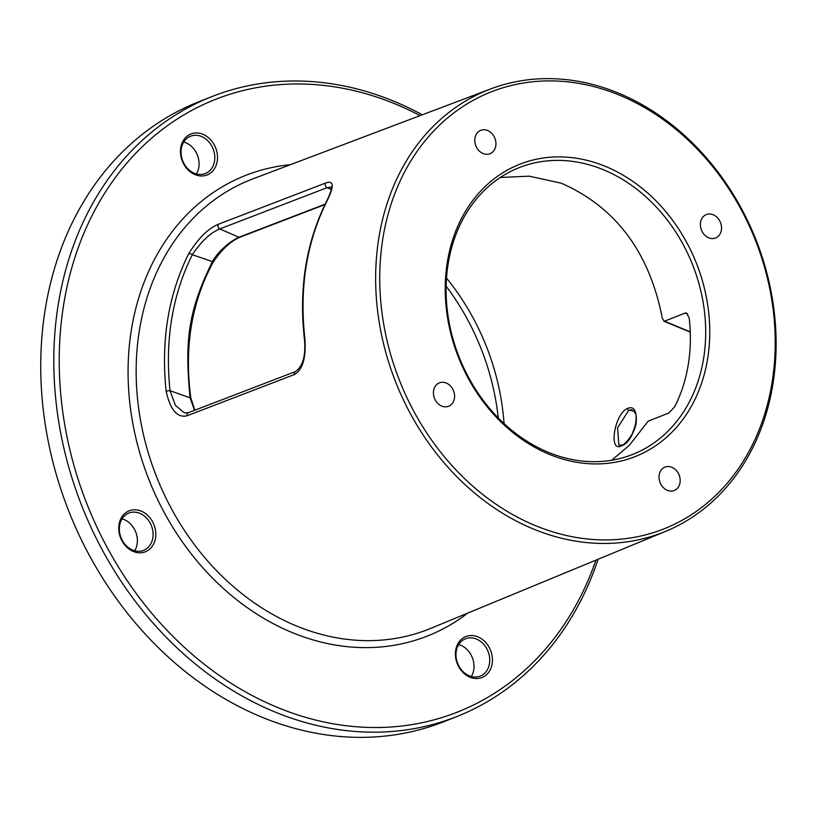 <?xml version="1.0" encoding="UTF-8"?>
<svg xmlns="http://www.w3.org/2000/svg" width="816" height="816" viewBox="0 0 816 816"><rect width="100%" height="100%" fill="white"/><g stroke="black" fill="none" stroke-linecap="round" stroke-linejoin="round"><path stroke-width="1.22" d="M598.118 559.246A333.295 271.34 -111.6 0 1 456.929 716.509A333.295 271.34 -111.6 0 1 283.764 715.448A333.295 271.34 -111.6 0 1 56.386 404.869A333.295 271.34 -111.6 0 1 211.752 96.655A333.295 271.34 -111.6 0 1 384.917 97.716A333.295 271.34 -111.6 0 1 422.321 114.791M456.929 716.509L443.843 721.691A333.295 271.34 -111.6 0 1 270.677 720.62A333.295 271.34 -111.6 0 1 43.309 410.05A333.295 271.34 -111.6 0 1 198.665 101.827L211.752 96.655M420.107 115.617A329.378 268.148 -111.6 0 0 386.437 100.511A329.378 268.148 68.4 0 0 63.77 303.909A329.378 268.148 68.4 0 0 286.467 710.981A329.378 268.148 -111.6 0 0 595.935 560.143M484.449 676.27A22.022 17.932 68.4 0 0 489.172 647.404A22.022 17.932 68.4 0 0 463.396 637.775A22.022 17.932 68.4 0 0 458.663 666.641A22.022 17.932 68.4 0 0 484.449 676.27M122.023 540.916A22.022 17.932 68.4 0 0 147.808 550.545A22.022 17.932 68.4 0 0 152.541 521.679A22.022 17.932 68.4 0 0 126.755 512.05A22.022 17.932 68.4 0 0 122.023 540.916M188.455 135.221A22.022 17.932 68.4 0 0 183.733 164.087A22.022 17.932 68.4 0 0 209.518 173.716A22.022 17.932 68.4 0 0 214.241 144.85A22.022 17.932 68.4 0 0 188.455 135.221M611.98 90.576A237.905 193.678 -111.6 0 1 774.109 310.845A237.905 193.678 -111.6 0 1 665.581 531.379A237.905 193.678 -111.6 0 1 539.774 531.512A237.905 193.678 -111.6 0 1 377.318 308.397A237.905 193.678 -111.6 0 1 490.589 88.964A237.905 193.678 -111.6 0 1 611.98 90.576M635.735 424.147L632.359 433.724M631.717 409.795L631.737 409.795C635.113 411.784 636.633 414.865 636.256 419.026C637.245 430.685 625.291 444.822 622.067 445.077L618.865 445.128L617.579 427.768L628.779 410.193L633.95 411.07M621.425 445.852C608.144 452.992 614.56 413.386 627.555 408.449C642.549 401.951 636.133 441.589 621.425 445.852A1.469 1.204 -112.1 0 1 622.078 445.067M446.505 278.103A215.557 175.491 -111.6 0 1 504.043 423.575M446.138 286.171A220.34 179.377 -111.6 0 1 498.26 417.945M471.311 676.515A20.063 16.34 68.4 0 0 458.684 644.589M134.681 550.79A20.063 16.34 68.4 0 0 134.395 529.176A20.063 16.34 68.4 0 0 122.043 518.864M196.381 173.961A20.063 16.34 68.4 0 0 183.753 142.035M482.46 674.975A20.063 16.34 68.4 0 0 487.448 650.036A20.063 16.34 68.4 0 0 465.487 638.785A20.063 16.34 68.4 0 0 463.274 639.907A20.063 16.34 -111.6 0 0 458.276 664.846A20.063 16.34 -111.6 0 0 480.247 676.097A20.063 16.34 -111.6 0 0 482.46 674.975M122.329 540.478A20.063 16.34 68.4 0 0 143.606 550.372A20.063 16.34 68.4 0 0 150.124 522.954A20.063 16.34 -111.6 0 0 128.846 513.06A20.063 16.34 -111.6 0 0 122.329 540.478M188.343 137.353A20.063 16.34 68.4 0 0 183.345 162.292A20.063 16.34 68.4 0 0 205.316 173.543A20.063 16.34 68.4 0 0 207.529 172.421A20.063 16.34 -111.6 0 0 212.517 147.482A20.063 16.34 -111.6 0 0 190.546 136.231A20.063 16.34 -111.6 0 0 188.343 137.353M325.166 204.143L238.945 237.252C224.961 243.749 214.69 257.009 212.344 261.63C188.975 309.886 184.283 338.589 190.067 397.698L194.514 410.346M324.962 204.561L239.761 237.293A1.469 1.193 -111 0 1 239.761 237.293C230.092 241.618 221.136 250.084 212.905 262.701A1.469 0.704 -151.1 0 0 212.344 261.63L192.321 254.684C201.46 241.189 210.63 232.601 219.82 228.908L327.104 187.68L331.367 187.109M190.556 397.973L170.044 390.701C164.791 340.598 172.217 295.259 192.321 254.684A2.938 1.387 26.9 0 0 188.69 253.705C198.329 238.262 208.233 228.449 218.402 224.247L325.686 183.008C333.846 180.122 334.397 185.895 327.338 200.338C306.775 241.342 299.268 287.212 304.807 337.936C306.296 357.571 302.797 369.781 294.321 374.575L187.037 415.793C177.235 418.047 170.269 409.887 166.158 391.292A2.938 0.53 -6.4 0 1 170.044 390.701L175.399 405.379L184.294 412.804M331.531 187.17L331.327 186.986C331.959 188.537 330.48 193.106 326.89 200.705C306.265 241.791 298.748 287.65 304.327 338.303C306.02 354.96 303.124 366.017 295.637 371.484L188.353 412.712L184.243 412.784M166.158 391.292C160.834 340.609 168.351 294.739 188.69 253.705M613.132 92.687A234.937 191.27 68.4 0 0 382.979 237.772A234.937 191.27 68.4 0 0 541.824 528.136A234.937 191.27 68.4 0 0 771.977 383.051A234.937 191.27 68.4 0 0 613.132 92.687M601.331 164.781A157.151 127.939 -111.6 0 1 707.584 358.999A157.151 127.939 -111.6 0 1 553.636 456.042A157.151 127.939 -111.6 0 1 447.382 261.824A157.151 127.939 -111.6 0 1 601.331 164.781M700.536 222.391A12.577 10.241 68.4 0 0 704.545 234.916A12.577 10.241 68.4 0 0 715.581 237.976A12.577 10.241 68.4 0 0 721.364 230.163A12.577 10.241 68.4 0 0 717.356 217.637A12.577 10.241 68.4 0 0 706.33 214.577A12.577 10.241 68.4 0 0 700.536 222.391M671.507 467.14A12.577 10.241 68.4 0 0 664.979 467.099A12.577 10.241 68.4 0 0 659.114 478.737A12.577 10.241 68.4 0 0 667.692 490.457A12.577 10.241 68.4 0 0 674.23 490.498A12.577 10.241 68.4 0 0 680.095 478.859A12.577 10.241 68.4 0 0 671.507 467.14M454.42 398.432A12.577 10.241 68.4 0 0 450.412 385.907A12.577 10.241 68.4 0 0 439.385 382.847A12.577 10.241 68.4 0 0 433.592 390.66A12.577 10.241 68.4 0 0 437.6 403.186A12.577 10.241 68.4 0 0 448.637 406.246A12.577 10.241 68.4 0 0 454.42 398.432M483.449 153.683A12.577 10.241 68.4 0 0 489.988 153.724A12.577 10.241 68.4 0 0 495.853 142.086A12.577 10.241 68.4 0 0 487.274 130.366A12.577 10.241 68.4 0 0 480.736 130.325A12.577 10.241 68.4 0 0 474.871 141.964A12.577 10.241 68.4 0 0 483.449 153.683M599.301 168.127A154.214 125.552 -111.6 0 1 704.504 311.834A154.214 125.552 -111.6 0 1 632.614 454.441A154.214 125.552 -111.6 0 1 552.493 453.951A154.214 125.552 68.4 0 1 447.29 310.243A154.214 125.552 68.4 0 1 519.17 167.637A154.214 125.552 68.4 0 1 599.301 168.127M500.31 177.47L529.227 176.174L561.245 183.182C615.825 207.172 649.556 252.358 662.429 318.74L664.489 321.208L663.816 321.198L690.254 332.112M687.776 314.048L685.185 313.028L686.521 313.038L689.173 317.893A154.214 125.552 -111.6 0 1 674.597 406.929L668.814 413.018L648.118 421.209L629.462 445.21L611.684 460.244M685.185 313.028L664.489 321.208L690.244 331.847M290.425 164.679A247.595 201.572 68.4 0 0 128.112 376.788A247.595 201.572 68.4 0 0 298.88 635.195A247.595 201.572 -111.6 0 0 467.782 613.081M490.589 88.964L252.94 178.857A241.72 196.789 68.4 0 0 137.853 401.819A241.72 196.789 68.4 0 0 302.92 628.504A241.72 196.789 -111.6 0 0 430.736 628.381L665.581 531.379M627.555 408.449A1.469 1.204 67.9 0 0 628.779 410.193L631.706 409.785M239.731 237.303A1.469 1.193 -111 0 1 238.945 237.252L219.82 228.908A2.938 2.377 69 0 1 218.402 224.247M331.255 189.496L327.104 187.68A2.938 2.377 69 0 1 325.686 183.008M187.037 415.793A2.938 2.377 -111 0 1 188.292 412.733A2.938 2.377 -111 0 1 188.384 412.702M294.321 374.575A2.938 2.377 -111 0 1 295.576 371.515M212.905 262.701C191.495 302.45 184.13 347.483 190.801 397.8L194.851 410.213"/></g></svg>
